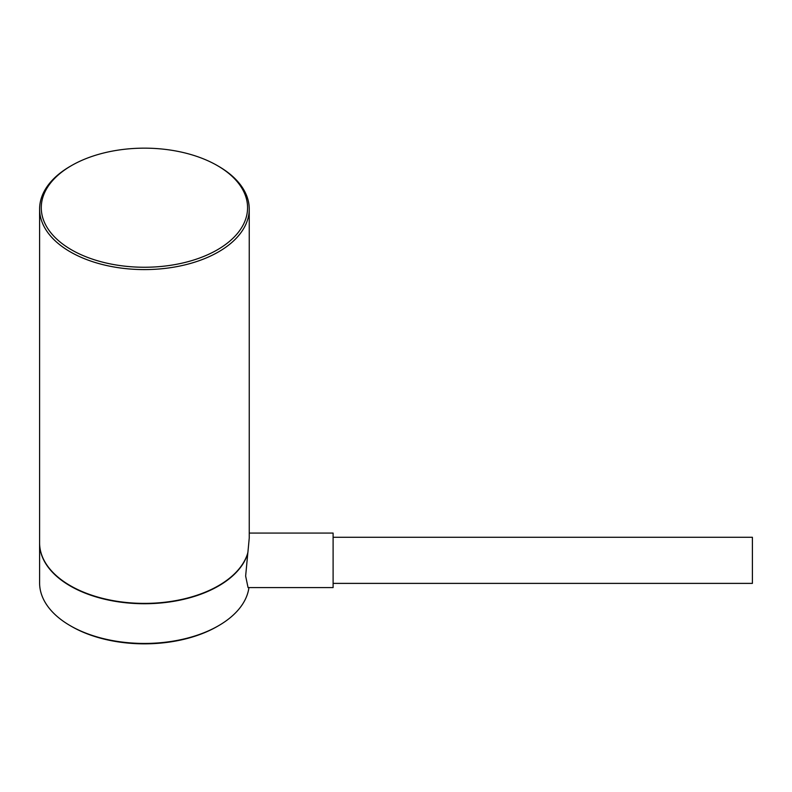 <?xml version="1.0" encoding="UTF-8"?>
<svg xmlns="http://www.w3.org/2000/svg" width="792" height="792" viewBox="0 0 792 792"><rect width="100%" height="100%" fill="white"/><g stroke="black" fill="none" stroke-linecap="round" stroke-linejoin="round"><path stroke-width="1.19" d="M71.488 249.817A103.148 59.548 0 0 0 217.355 249.817A103.148 59.548 0 0 0 217.364 165.597A103.148 59.548 0 0 0 217.355 165.597L218.542 166.28A104.821 60.519 180 0 1 249.242 209.078A104.821 60.519 180 0 1 184.536 264.983A104.821 60.519 180 0 1 70.3 251.866A104.821 60.519 180 0 1 39.6 209.078A104.821 60.519 180 0 1 70.3 166.28L71.488 165.597A103.148 59.548 0 0 0 71.488 249.817M218.542 625.72L217.364 626.403A103.148 59.548 180 0 1 71.488 626.403L70.3 625.72A104.821 60.519 0 0 0 218.542 625.72A104.821 60.519 0 0 0 248.935 587.585M333.105 537.273L752.4 537.273L752.4 583.387L333.105 583.387M39.6 543.045A104.821 60.519 0 0 0 39.6 543.213A104.821 60.519 0 0 0 70.3 586.011A104.821 60.519 0 0 0 176.329 600.861A104.821 60.519 0 0 0 247.787 553.262L245.639 576.061L248.054 587.585L333.105 587.585L333.105 533.075L249.242 533.075M249.242 209.078L249.242 538.075L247.876 552.628A104.821 60.519 0 0 1 176.576 600.475A104.821 60.519 0 0 1 70.3 585.664A104.821 60.519 0 0 1 39.6 542.866L39.6 209.078M247.787 552.628L247.708 553.262A104.742 60.469 180 0 1 176.289 600.811A104.742 60.469 180 0 1 70.359 585.971A104.742 60.469 180 0 1 40.699 551.598M71.488 626.403L70.3 625.72A104.821 60.519 0 0 1 39.6 582.922L39.6 543.213M218.542 166.28L217.364 165.597A103.148 59.548 0 0 0 71.488 165.597"/></g></svg>
